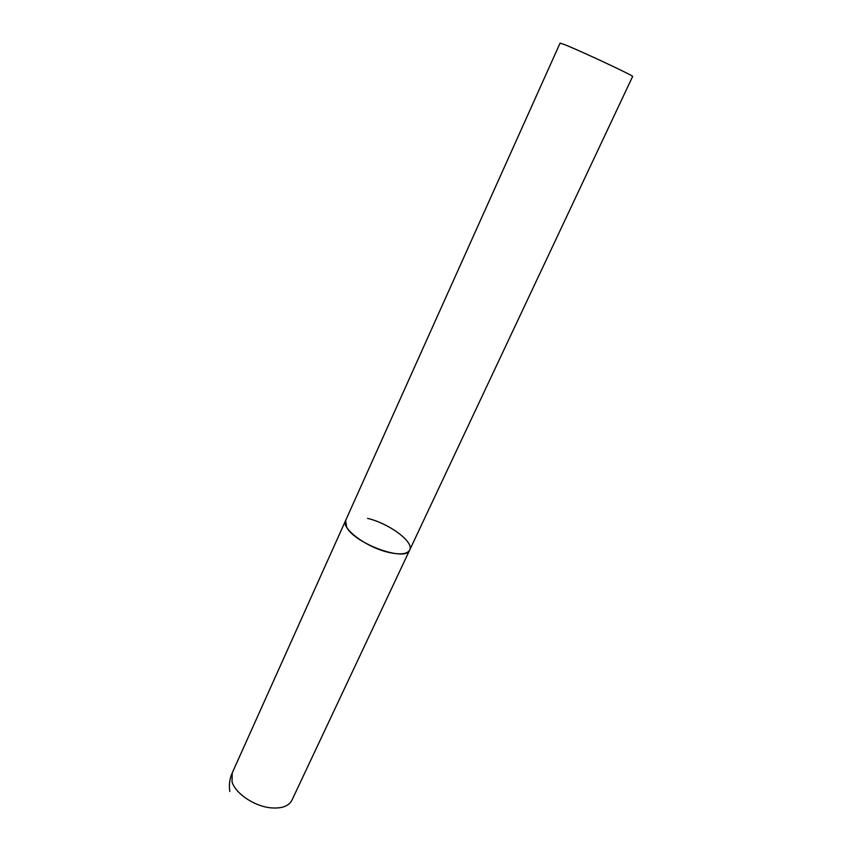 <?xml version="1.0" encoding="UTF-8"?>
<svg xmlns="http://www.w3.org/2000/svg" width="862" height="862" viewBox="0 0 862 862"><rect width="100%" height="100%" fill="white"/><g stroke="black" fill="none" stroke-linecap="round" stroke-linejoin="round"><path stroke-width="1.29" d="M388.525 552.348C366.264 547.359 340.835 528.255 345.597 520.562L346.696 527.242C354.961 543.879 406.282 562.261 409.687 550.042C407.273 554.18 400.216 554.956 388.525 552.348M367.546 518.364C389.29 523.503 414.299 542.004 409.687 550.042L291.873 800.324C288.533 806.466 281.163 808.933 269.741 807.716C253.493 805.787 235.229 793.148 232.04 781.823L232.234 772.891C229.615 778.849 228.807 785.045 229.831 791.488M232.234 772.891L560.074 43.132L564.136 44.447C579.372 50.319 635.326 76.524 632.611 76.492L409.687 550.042"/></g></svg>
